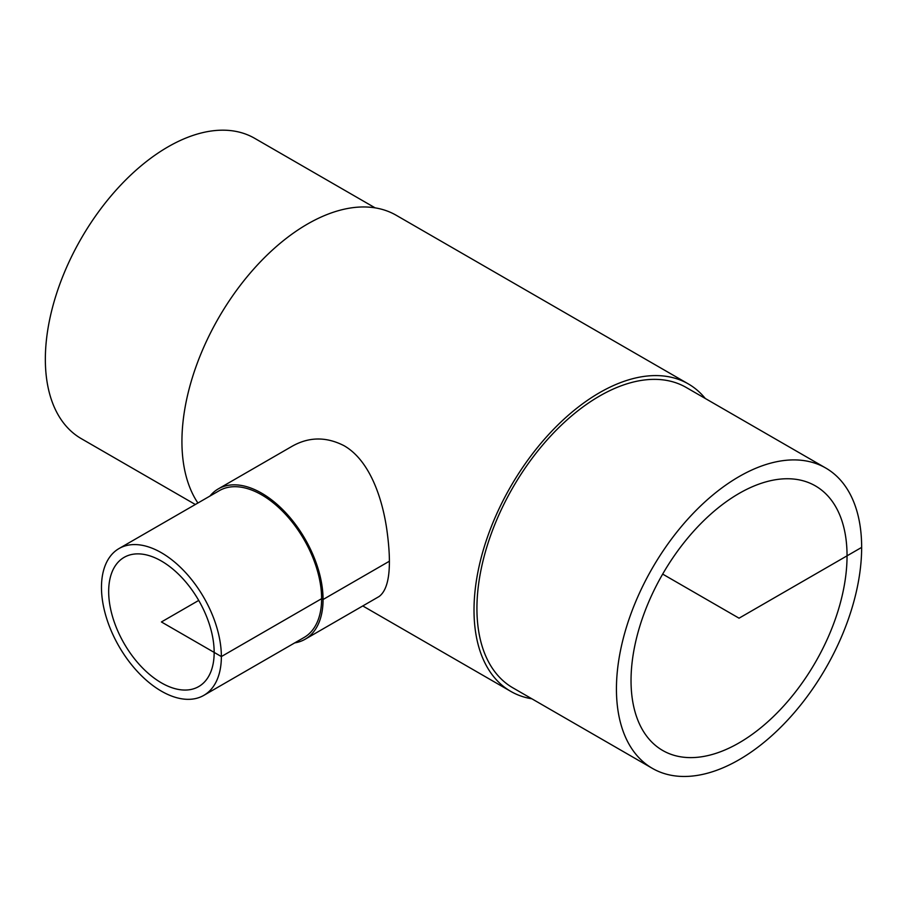 <?xml version="1.0" encoding="UTF-8"?>
<svg xmlns="http://www.w3.org/2000/svg" width="907" height="907" viewBox="0 0 907 907"><rect width="100%" height="100%" fill="white"/><g stroke="black" fill="none" stroke-linecap="round" stroke-linejoin="round"><path stroke-width="1.36" d="M214.165 652.416A74.601 43.071 60 0 1 198.724 686.565A74.601 43.071 60 0 1 161.423 682.869A74.601 43.071 60 0 1 112.683 617.134A74.601 43.071 60 0 1 124.123 557.363A74.601 43.071 60 0 1 181.604 577.34A74.601 43.071 60 0 1 214.165 652.416M847.047 555.832A152.739 88.183 -60 0 1 780.371 709.546A152.739 88.183 -60 0 1 662.677 750.463A152.739 88.183 -60 0 1 662.666 574.097A152.739 88.183 -60 0 1 815.416 485.903A152.739 88.183 -60 0 1 847.047 555.832M294.73 642.882A86.8 50.112 -120 0 0 305.092 639.254A86.8 50.112 -120 0 0 323.062 599.516A86.8 50.112 -120 0 0 285.172 512.149A86.8 50.112 -120 0 0 218.281 488.896A86.8 50.112 -120 0 0 209.959 496.05M218.281 488.896L292.315 446.153C309.06 436.777 326.293 436.618 344.002 445.677C368.854 459.815 382.04 496.152 386.858 529.858C391.96 566.603 389.375 588.824 379.115 596.511L305.092 639.254M203.803 695.374L304.072 637.485A84.77 48.944 -120 0 0 321.622 598.677A84.77 48.944 -120 0 0 284.628 513.373A84.77 48.944 -120 0 0 219.301 490.664L119.032 548.542A84.77 48.944 -120 0 0 119.032 646.43A84.77 48.944 -120 0 0 203.803 695.374A84.77 48.944 -120 0 0 221.365 656.566A84.77 48.944 -120 0 0 184.359 571.263A84.77 48.944 -120 0 0 119.032 548.542M652.348 768.354L512.84 687.812A173.396 100.11 -60 0 1 512.84 487.592A173.396 100.11 -60 0 1 686.236 387.482L825.733 468.023A173.396 100.11 -60 0 1 861.65 547.397A173.396 100.11 -60 0 1 785.961 721.893A173.396 100.11 -60 0 1 652.348 768.354A173.396 100.11 -60 0 1 652.348 568.133A173.396 100.11 -60 0 1 825.733 468.023M531.876 698.798A177.523 102.491 -60 0 1 510.777 691.383A177.523 102.491 -60 0 1 510.777 486.401A177.523 102.491 -60 0 1 688.3 383.899A177.523 102.491 -60 0 1 705.272 398.468M197.896 503.011A177.523 102.491 -60 0 1 231.727 297.145A177.523 102.491 -60 0 1 396.223 215.276L688.3 383.899M195.334 504.496L81.267 438.637A173.396 100.11 -60 0 1 81.256 238.416A173.396 100.11 -60 0 1 254.652 138.306L375.124 207.862M662.666 574.097L739.046 618.189L861.65 547.397M389.352 561.24L323.062 599.516L321.622 598.677L221.365 656.566L161.423 621.964L198.724 600.423M510.777 691.383L362.777 605.944"/></g></svg>
